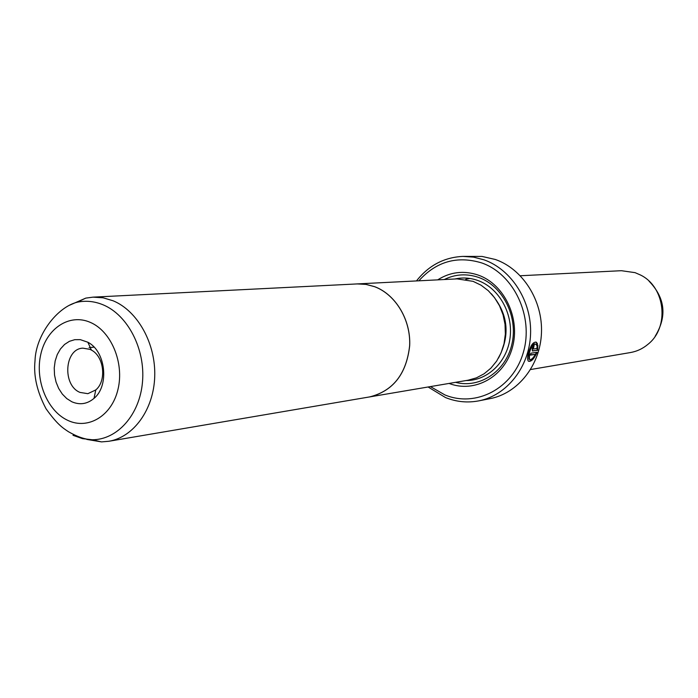 <?xml version="1.0" encoding="UTF-8"?>
<svg xmlns="http://www.w3.org/2000/svg" width="698" height="698" viewBox="0 0 698 698"><rect width="100%" height="100%" fill="white"/><g stroke="black" fill="none" stroke-linecap="round" stroke-linejoin="round"><path stroke-width="1.05" d="M69.739 305.139L85.775 298.116L93.008 297.147L103.138 297.802L113.137 300.794C137.724 310.942 155.898 343.643 154.72 376.597C153.691 409.578 133.632 437.218 108.818 441.276L101.542 441.895L86.761 439.408M108.818 441.276L369.661 396.909C393.131 390.967 406.463 373.901 409.639 345.719C410.921 319.963 395.67 294.556 374.599 286.695L365.996 284.4L357.271 283.92L93.008 297.147M71.885 401.795L66.79 398.602L62.314 394.073L58.667 388.446L56.032 381.998L54.531 375.035L54.235 367.907L55.168 360.953L57.271 354.523L60.464 348.93L64.574 344.446L69.416 341.313L74.756 339.682L80.314 339.647L87.852 342.238C105.721 351.181 109.516 385.776 94.012 398.375C87.224 404.072 79.851 405.215 71.885 401.795M89.981 349.366L82.861 348.154C64.443 348.747 62.157 385.392 80.034 392.424L87.861 393.681L95.783 389.929C106.785 380.951 104.098 356.477 91.421 350.091L89.981 349.366M367.802 397.223L468.166 380.192L476.402 377.862L484.089 373.796L490.93 368.125L496.671 361.058L501.085 352.822L504.026 343.739L505.352 334.133L505.029 324.361L503.057 314.789L499.515 305.776L494.533 297.653L488.312 290.717L481.079 285.22L473.104 281.346L457.05 278.886L355.387 284.007M369.67 396.953C393.157 391.002 406.498 373.927 409.682 345.719C410.956 319.946 395.696 294.521 374.608 286.651L366.005 284.356L357.271 283.877M529.459 359.391L528.866 359.156L528.91 352.263C530.515 346.88 532.452 344.053 534.712 343.791M536.631 345.388L535.802 344.227C533.438 343.669 531.326 346.417 529.468 352.473L529.424 359.374C531.065 360.107 533.045 358.44 535.366 354.366L530.358 355.125L530.951 353.188L537.067 352.272C534.031 359.042 531.143 362.009 528.412 361.18C527.278 359.906 527.33 357.053 528.578 352.603C530.829 345.004 533.429 341.558 536.378 342.256L537.512 343.861L536.631 345.388M528.508 361.25C531.126 361.119 533.708 358.292 536.256 352.787M533.167 349.009L532.557 347.927L533.22 346.862L533.778 347.072L533.202 349.035L537.006 348.538L536.963 346.714L537.87 345.205L537.617 350.335L532.452 350.946L532.234 348.258L534.171 345.065L533.778 347.072M437.707 279.854C450.402 271.862 463.934 270.283 478.313 275.117C504.41 284.243 520.673 318.506 512.349 347.691C504.41 377.007 474.492 393.349 449.067 383.438M444.277 279.523C455.384 274.07 466.883 273.389 478.793 277.49C502.83 285.953 518.317 316.735 511.931 344.053C505.841 371.476 479.692 388.769 455.558 382.338M520.324 275.754L621.403 270.702L635.075 272.648L640.546 275.038C665.325 287.009 669.722 327.109 648.128 344.175C642.884 348.607 636.969 351.408 630.381 352.56L530.611 369.53M430.457 386.605L444.853 394.894C475.827 407.868 513.135 388.533 523.326 352.455C533.987 316.56 513.937 274.026 481.716 262.928C457.216 255.503 436.259 261.462 418.852 280.797M416.497 280.91C428.651 265.476 444.12 257.309 462.914 256.402L473.549 257.134L484.019 259.831C511.713 269.559 531.946 301.51 530.559 334.333C529.32 367.183 506.8 395.504 478.758 400.87C467.433 403.008 456.352 401.908 445.516 397.563L428.136 387.006M478.758 400.87L490.162 398.628C517.933 393.306 540.226 365.359 541.465 332.972C542.861 300.594 522.846 269.088 495.423 259.508L482.056 256.436L462.914 256.402M532.321 350.815L537.617 350.335M537.059 350.126L537.425 345.946M533.22 346.862L533.49 345.501M536.308 344.768L536.954 343.652L537.512 343.861M536.954 343.652L535.82 342.046L536.378 342.256M530.454 354.811L535.366 354.366M101.542 441.895L92.171 439.749C85.278 439.539 77.365 436.852 68.43 431.704C62.576 427.795 57.271 424.463 46.024 408.74C37.107 391.875 33.434 375.934 35.005 360.918C35.729 334.839 57.271 307.207 77.085 302.243C85.775 300.376 94.474 301.239 103.164 304.843C127.795 315.042 145.411 349.079 142.505 381.867C139.801 414.717 117.334 439.915 92.171 439.749L82.451 438.632L72.985 435.299M67.627 420.301C87.983 430.186 111.855 415.964 117.997 389.31C124.453 362.794 111.139 331.079 90.182 322.328C69.303 313.184 46.391 328.54 40.763 354.453C34.83 380.236 47.176 410.808 67.627 420.301M532.356 350.858L532.827 351.042M491.366 293.797C508.196 313.672 510.552 335.145 498.433 358.196M454.913 278.991C462.626 277.289 470.304 277.795 477.947 280.526C498.791 287.96 513.17 313.21 510.09 337.57C507.202 361.965 487.562 380.776 466.046 380.55M655.108 336.34C667.271 316.395 665.255 298.002 649.053 281.172M465.688 279.383L469.998 278.476M94.073 347.133L89.074 347.587M532.644 348.826L533.202 349.035M528.866 359.156L529.424 359.374M91.421 350.091L87.852 342.238M95.783 389.929L94.012 398.375M77.085 302.243L85.775 298.116"/></g></svg>
